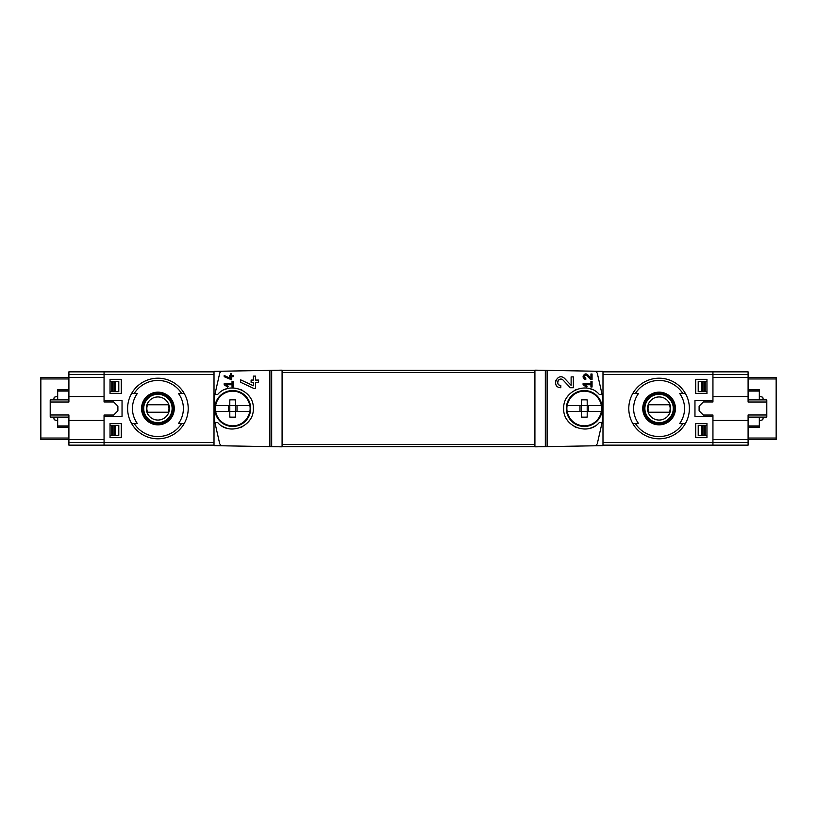 <?xml version="1.0" encoding="UTF-8"?>
<svg xmlns="http://www.w3.org/2000/svg" width="817" height="817" viewBox="0 0 817 817"><rect width="100%" height="100%" fill="white"/><g stroke="black" fill="none" stroke-linecap="round" stroke-linejoin="round"><path stroke-width="1.23" d="M583.083 383.633L583.083 384.746L586.545 387.166L587.066 386.421L584.686 384.746L590.936 384.746L590.936 386.992L592.059 386.992L592.059 381.386L590.936 381.386L590.936 383.633L583.083 383.633M597.288 443.784L595.736 445.776L602.987 445.643L602.987 371.357L595.736 371.224L597.288 373.216L602.109 394.478L599.331 394.478C587.77 380.671 562.729 390.567 563.71 408.51C562.739 426.464 587.821 436.309 599.331 422.522L602.109 422.522L597.288 443.784M595.736 371.224L534.91 370.162L534.91 446.838L547.114 446.623L547.114 370.377M547.114 446.623L595.736 445.776M571.114 385.348L564.792 378.608C557.5 371.398 550.535 387.37 560.83 387.738L560.83 385.501C554.804 385.287 558.869 375.922 563.148 380.14L570.286 387.738L573.36 387.738L573.36 376.892L571.114 376.892L571.114 385.348L564.792 378.608M590.936 378.23L587.78 374.85C584.104 371.265 580.652 379.241 585.799 379.425L585.799 378.302C583.604 376.3 583.992 375.412 586.953 375.626L590.528 379.425L592.059 379.425L592.059 374.002L590.936 374.002L590.936 378.23L587.78 374.85M224.185 375.463L224.185 376.698L231.671 379.813L231.671 376.708L233.162 376.708L233.162 375.585L231.671 375.585L231.671 373.604L230.547 373.604L230.547 375.585L229.424 375.585L229.424 376.708L230.547 376.708L230.547 378.434L224.185 375.463L230.547 378.434M221.264 445.776L219.712 443.784L214.891 422.522L217.669 422.522C229.179 436.309 254.261 426.464 253.29 408.51C254.271 390.567 229.23 380.671 217.669 394.478L214.891 394.478L219.712 373.216L221.264 371.224L214.013 371.357L214.013 445.643L282.09 446.838L282.09 370.162L269.886 370.377L269.886 446.623M269.886 370.377L221.264 371.224A3.738 3.738 0 0 0 219.712 373.216M224.185 383.633L224.185 384.746L227.647 387.166L228.168 386.421L225.788 384.746L232.038 384.746L232.038 386.992L233.162 386.992L233.162 381.386L232.038 381.386L232.038 383.633L224.185 383.633M240.647 379.834L240.647 382.305L253.985 388.524L255.609 388.524L255.609 382.315L258.601 382.315L258.601 380.079L255.609 380.079L255.609 376.106L253.362 376.106L253.362 380.079L251.115 380.079L251.115 382.315L253.362 382.315L253.362 385.757L240.647 379.834L253.362 385.757M748.096 399.901L766.795 399.901L766.795 414.985L748.096 414.985L748.096 439.546L776.15 439.546L776.15 377.454L748.096 377.454L748.096 371.847L712.945 371.847L712.945 401.954L703.335 401.954L699.107 406.182L699.107 410.818L703.335 415.046L712.945 415.046L712.945 445.153L602.987 445.153M706.96 379.323L706.96 393.539L695.737 393.539L695.737 379.323L706.96 379.323L695.737 379.323M706.96 423.461L706.96 437.677L695.737 437.677L695.737 423.461L706.96 423.461L695.737 423.461M104.055 416.353L104.055 445.153L68.904 445.153L68.904 420.469L104.055 420.469L104.055 415.046L104.055 416.353L122.039 416.353L122.039 400.647L104.055 400.647L104.055 401.954L104.055 396.531L68.904 396.531L68.904 377.454L104.055 377.454L104.055 374.452L104.055 400.647M110.04 393.539L121.263 393.539L121.263 379.323L110.04 379.323L110.04 393.539L121.263 393.539M110.04 437.677L121.263 437.677L121.263 423.461L110.04 423.461L110.04 437.677L121.263 437.677M134.182 393.539L137.307 393.539A25.46 25.46 0 0 0 137.307 423.461L131.568 423.461A30.29 30.29 0 0 1 131.568 393.539L134.182 393.539A28.054 28.054 0 0 1 181.64 393.539L184.254 393.539A30.29 30.29 0 0 1 184.254 423.461L178.525 423.461A25.46 25.46 0 0 0 178.525 393.539L184.254 393.539L178.525 393.539M134.182 423.461L131.568 423.461L134.182 423.461A28.054 28.054 0 0 0 181.64 423.461L184.254 423.461L181.64 423.461M682.818 423.461L679.693 423.461A25.46 25.46 0 0 0 679.693 393.539L685.432 393.539A30.29 30.29 0 0 1 685.432 423.461L682.818 423.461A28.054 28.054 0 0 1 635.36 423.461L632.746 423.461A30.29 30.29 0 0 1 632.746 393.539L638.475 393.539A25.46 25.46 0 0 0 638.475 423.461L635.36 423.461M682.818 393.539L685.432 393.539L682.818 393.539A28.054 28.054 0 0 0 635.36 393.539L632.746 393.539L635.36 393.539M712.945 416.353L694.961 416.353L694.961 400.647L712.945 400.647M214.891 394.478A112.205 112.205 0 0 0 214.891 422.522M222.091 426.117A20.568 20.568 0 0 0 228.157 428.557M240.259 427.638A20.568 20.568 0 0 0 242.874 426.392M248.756 421.378A20.568 20.568 0 0 0 249.716 420.091M249.726 396.929A20.568 20.568 0 0 0 248.848 395.745M242.588 390.455A20.568 20.568 0 0 0 240.28 389.372M228.178 388.432A20.568 20.568 0 0 0 224.542 389.627M545.317 446.654L545.317 370.346M602.109 422.522A112.205 112.205 0 0 0 602.109 394.478M748.096 374.452L712.945 374.452L712.945 371.847L602.987 371.847M534.91 446.654L282.09 446.654M534.91 370.346L282.09 370.346M592.458 389.627A20.568 20.568 0 0 0 588.822 388.432M576.72 389.372A20.568 20.568 0 0 0 574.412 390.455M568.152 395.745A20.568 20.568 0 0 0 567.274 396.929M567.284 420.091A20.568 20.568 0 0 0 568.244 421.378M574.126 426.392A20.568 20.568 0 0 0 576.741 427.638M588.843 428.557A20.568 20.568 0 0 0 594.909 426.117M271.683 446.654L271.683 370.346M68.904 442.548L104.055 442.548L104.055 445.153L214.013 445.153M214.013 442.548L104.055 442.548L104.055 439.546L40.85 439.546L40.85 377.454L68.904 377.454L68.904 371.847L104.055 371.847L104.055 374.452L104.055 371.847L214.013 371.847M659.084 392.16A16.34 16.34 0 0 1 665.069 423.706A16.34 16.34 0 0 1 643.03 411.543A16.34 16.34 0 0 1 659.084 392.16M659.084 378.21A30.29 30.29 0 0 1 685.432 393.539A30.29 30.29 0 0 0 632.746 393.539A30.29 30.29 0 0 1 659.084 378.21M685.432 423.461A30.29 30.29 0 0 1 632.746 423.461A30.29 30.29 0 0 0 685.432 423.461M659.084 424.319A15.819 15.819 0 0 0 674.913 408.5A15.819 15.819 0 0 0 659.084 392.681A15.819 15.819 0 0 0 643.265 408.5A15.819 15.819 0 0 0 659.084 424.319M659.084 393.917A14.583 14.583 0 0 1 671.717 415.792A14.583 14.583 0 0 1 646.451 415.792A14.583 14.583 0 0 1 659.084 393.917M157.916 392.16A16.34 16.34 0 0 1 171.744 417.221A16.34 16.34 0 0 1 143.608 416.394A16.34 16.34 0 0 1 157.916 392.16M157.916 378.21A30.29 30.29 0 0 1 184.254 393.539A30.29 30.29 0 0 0 131.568 393.539A30.29 30.29 0 0 1 157.916 378.21M184.254 423.461A30.29 30.29 0 0 1 131.568 423.461A30.29 30.29 0 0 0 184.254 423.461M157.916 424.319A15.819 15.819 0 0 0 173.735 408.5A15.819 15.819 0 0 0 157.916 392.681A15.819 15.819 0 0 0 142.087 408.5A15.819 15.819 0 0 0 157.916 424.319M157.916 393.917A14.583 14.583 0 0 1 170.549 415.792A14.583 14.583 0 0 1 145.283 415.792A14.583 14.583 0 0 1 157.916 393.917M659.084 396.95A11.55 11.55 0 0 1 669.092 414.28A11.55 11.55 0 0 1 649.086 414.28A11.55 11.55 0 0 1 659.084 396.95M648.667 404.762A11.07 11.07 0 0 0 648.667 412.238L669.501 412.238A11.07 11.07 0 0 0 669.501 404.762L648.667 404.762M659.084 394.284A14.216 14.216 0 0 1 671.39 415.608A14.216 14.216 0 0 1 646.778 415.608A14.216 14.216 0 0 1 659.084 394.284M157.916 396.95A11.55 11.55 0 0 1 167.914 414.28A11.55 11.55 0 0 1 147.908 414.28A11.55 11.55 0 0 1 157.916 396.95M147.499 404.762A11.07 11.07 0 0 0 147.499 412.238L168.333 412.238A11.07 11.07 0 0 0 168.333 404.762L147.499 404.762M157.916 394.284A14.216 14.216 0 0 1 170.222 415.608A14.216 14.216 0 0 1 145.61 415.608A14.216 14.216 0 0 1 157.916 394.284M706.96 437.677L695.737 437.677M706.96 393.539L695.737 393.539M110.04 379.323L121.263 379.323M110.04 423.461L121.263 423.461M228.168 386.421L225.788 384.746M555.846 380.191A5.423 5.423 0 0 0 555.601 380.906M555.989 384.746A5.423 5.423 0 0 0 556.275 385.256M563.148 380.14A3.176 3.176 0 0 0 557.909 381.079M557.756 381.539A3.176 3.176 0 0 0 558.001 383.755M558.164 384.041A3.176 3.176 0 0 0 560.83 385.501M587.066 386.421L584.686 384.746M583.297 375.657A2.717 2.717 0 0 0 583.093 376.555M583.195 377.464A2.717 2.717 0 0 0 583.522 378.179M586.953 375.626A1.593 1.593 0 0 0 584.329 376.096M584.461 377.566A1.593 1.593 0 0 0 585.799 378.302M601.455 411.421L601.455 411.421A17.412 17.412 0 0 0 601.455 405.579L587.198 405.579L587.198 399.932A31.546 21.313 180 0 0 581.367 399.932L581.367 405.579L567.11 405.579A17.412 17.412 0 0 0 567.11 411.421L567.11 411.421M588.577 405.579L588.577 411.421L587.198 411.421L601.332 411.421A17.29 17.29 0 0 1 567.233 411.421L581.367 411.421L581.367 405.579L588.577 405.579M579.999 411.421L579.999 405.579M567.11 405.579L567.233 405.579A17.29 17.29 0 0 1 601.332 405.579L601.455 405.579M587.198 417.068L587.198 411.421L581.367 411.421L581.367 417.068A31.546 21.313 0 0 0 587.198 417.068M566.334 408.5A17.954 17.954 0 0 1 593.265 392.957A17.954 17.954 0 0 1 593.265 424.043A17.954 17.954 0 0 1 566.334 408.5M587.198 411.421L587.198 405.579M249.89 411.421L249.89 411.421A17.412 17.412 0 0 0 249.89 405.579L235.633 405.579L235.633 399.932A31.546 21.313 180 0 0 229.802 399.932L229.802 405.579L215.545 405.579A17.412 17.412 0 0 0 215.545 411.421L215.545 411.421M237.001 405.579L237.001 411.421L235.633 411.421L249.767 411.421A17.29 17.29 0 0 1 215.668 411.421L229.802 411.421L229.802 405.579L237.001 405.579M228.423 411.421L228.423 405.579M215.545 405.579L215.668 405.579A17.29 17.29 0 0 1 249.767 405.579L249.89 405.579M235.633 417.068L235.633 411.421L229.802 411.421L229.802 417.068A31.546 21.313 0 0 0 235.633 417.068M214.769 408.5A17.954 17.954 0 0 1 241.689 392.957A17.954 17.954 0 0 1 241.689 424.043A17.954 17.954 0 0 1 214.769 408.5M235.633 411.421L235.633 405.579M759.32 420.724L761.955 420.02A1.491 1.491 0 0 0 763.058 418.57L763.058 417.099M763.058 399.901L763.058 398.43A1.491 1.491 0 0 0 761.955 396.98L759.32 396.276M712.945 415.046L712.945 420.469L748.096 420.469M602.987 374.452L712.945 374.452L712.945 377.454L748.096 377.454L748.096 402.015L766.795 402.015M748.096 396.531L712.945 396.531L712.945 401.954M706.96 425.33L705.194 425.33L705.204 435.43L698.208 435.43L698.208 425.33L705.204 425.33L705.204 435.43L706.96 435.43M706.96 381.57L705.194 381.57L705.194 391.67L706.96 391.67M701.834 391.67L698.208 391.67L698.208 381.57L705.204 381.57L705.204 391.67L701.834 391.67L701.834 381.57M748.096 442.548L748.096 439.546L712.945 439.546L712.945 445.153L748.096 445.153L748.096 442.548L602.987 442.548M759.32 417.099L759.32 427.199L748.096 427.199M759.32 399.901L759.32 389.801L748.096 389.801M766.795 414.985L766.795 417.099L748.096 417.099M57.68 396.276L55.045 396.98A1.491 1.491 0 0 0 53.942 398.43L53.942 399.901M53.942 417.099L53.942 418.57A1.491 1.491 0 0 0 55.045 420.02L57.68 420.724M104.055 401.954L113.665 401.954L117.893 406.182L117.893 410.818L113.665 415.046L104.055 415.046M68.904 417.099L50.205 417.099L50.205 402.015L68.904 402.015L68.904 396.531M68.904 420.469L68.904 414.985L50.205 414.985M110.04 391.67L111.806 391.67L111.796 381.57L118.792 381.57L118.792 391.67L111.796 391.67L111.796 381.57L110.04 381.57M110.04 435.43L111.806 435.43L111.806 425.33L110.04 425.33M115.166 425.33L118.792 425.33L118.792 435.43L111.796 435.43L111.796 425.33L115.166 425.33L115.166 435.43M57.68 399.901L57.68 389.801L68.904 389.801M57.68 417.099L57.68 427.199L68.904 427.199M50.205 402.015L50.205 399.901L68.904 399.901M68.904 374.452L214.013 374.452M534.91 444.407L282.09 444.407M534.91 372.593L282.09 372.593M776.15 438.045L748.096 438.045M776.15 378.955L748.096 378.955M701.834 435.43L701.834 425.33M704.826 435.43L704.826 425.33M704.826 391.67L704.826 381.57M703.049 435.43L703.049 425.33M703.049 391.67L703.049 381.57M759.32 425.943L748.096 425.943M759.32 391.057L748.096 391.057M40.85 378.955L68.904 378.955M40.85 438.045L68.904 438.045M115.166 381.57L115.166 391.67M112.174 381.57L112.174 391.67M112.174 425.33L112.174 435.43M113.951 381.57L113.951 391.67M113.951 425.33L113.951 435.43M57.68 391.057L68.904 391.057M57.68 425.943L68.904 425.943"/></g></svg>
